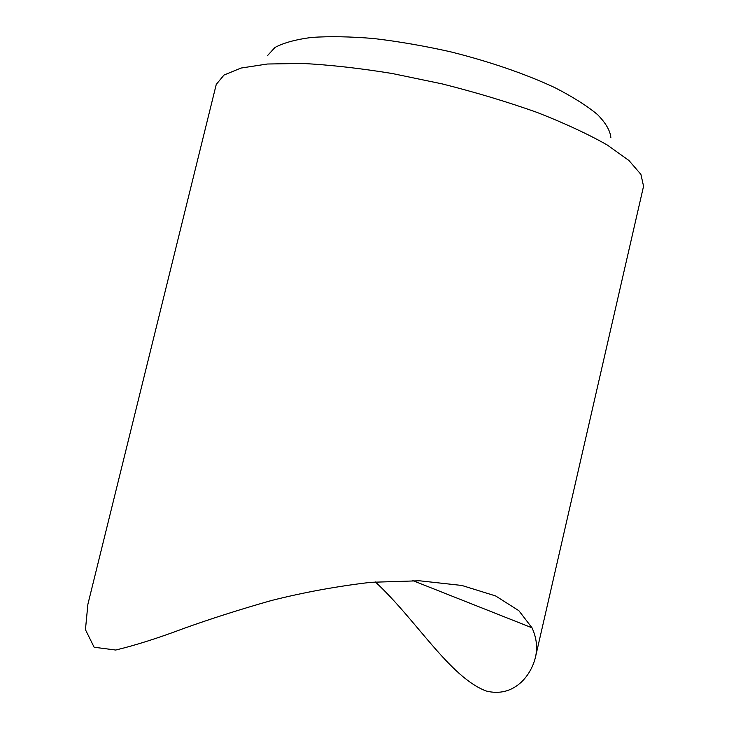 <?xml version="1.0" encoding="UTF-8"?>
<svg xmlns="http://www.w3.org/2000/svg" width="729" height="729" viewBox="0 0 729 729"><rect width="100%" height="100%" fill="white"/><g stroke="black" fill="none" stroke-linecap="round" stroke-linejoin="round"><path stroke-width="1.09" d="M535.368 657.585L643.561 186.214L640.909 174.377L628.908 160.462L607.248 144.998C588.121 134.118 564.72 123.256 537.027 112.403C507.357 101.86 475.755 92.364 442.221 83.908L392.284 73.52C359.625 68.207 329.654 64.845 302.38 63.441L267.333 64.015L241.007 68.052L223.994 75.051L216.258 84.418L87.899 604.223L85.439 629.665L94.132 647.234L115.701 650.031C134.983 645.42 157.482 638.303 183.189 628.662C210.262 618.912 239.659 609.535 271.361 600.532C303.911 592.331 337.108 586.253 370.943 582.307L419.412 580.776L461.858 585.46L495.592 595.93L518.866 610.692L532.015 627.806C536.626 637.975 537.747 647.908 535.368 657.585C530.475 677.25 512.724 697.826 486.152 690.992C449.811 677.296 415.977 619.468 375.344 581.933M267.37 55.759L274.942 47.494C283.49 42.856 295.728 39.503 311.647 37.425C329.554 36.204 350.221 36.568 373.649 38.519C398.207 41.416 423.622 45.79 449.893 51.659C489.068 61.364 525.682 73.984 554.815 87.626C572.693 96.793 586.909 105.769 597.47 114.535C605.763 122.991 610.228 130.673 610.856 137.59M412.851 580.621L532.015 627.806"/></g></svg>
